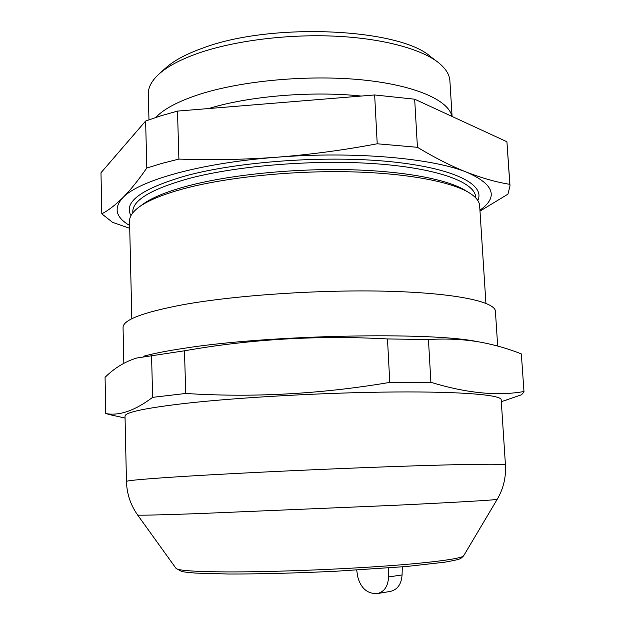 <?xml version="1.0" encoding="UTF-8"?>
<svg xmlns="http://www.w3.org/2000/svg" width="625" height="625" viewBox="0 0 625 625"><rect width="100%" height="100%" fill="white"/><g stroke="black" fill="none" stroke-linecap="round" stroke-linejoin="round"><path stroke-width="0.94" d="M451.93 116.383C448.805 100.32 415.078 85.094 361.719 79.836C308.461 74.578 242.016 80.672 199.68 94.281C178.398 101.211 163.773 108.93 155.805 117.438M452.094 116.461L449.898 80.883C449.531 74.398 445.539 68.172 437.906 62.195C420.203 48.539 381.094 38.125 333.508 36.102C285.93 34.117 233.734 40.898 198.367 53.18C180.367 59.516 167.117 66.586 158.633 74.391C151.555 81.008 148.109 87.562 148.312 94.055L148.977 119.797M437.32 61.75L430.594 56.656C399.625 28.352 271.609 22.133 203.375 47.875C186.258 53.945 173.609 60.727 165.438 68.234L159.18 73.891M177.5 111.094L160.664 115.875L145.625 121.023L146.82 168.008L161.953 163.383L178.898 159.078L177.5 111.094L374.656 94.961L377.219 143.781C343.711 150.109 310.422 154.578 277.336 157.188C353.961 151.07 432.898 158.219 466.891 172.297C482.227 178.211 496.539 182.219 509.82 184.336L506.922 141.75L414.672 99.203L374.656 94.961M477.781 200.461C485.664 184.703 454.43 168.055 390.359 161.664C326.508 155.227 239.141 161.398 186.164 175.711C141.617 188.656 123.219 201.961 130.961 215.602M485.914 303.305L479.656 205.836C479.406 201.383 476.008 197.086 469.461 192.945C451.461 181.68 406.469 173.062 349.414 171.805C292.383 170.57 228.648 177.094 186.531 187.984C163.859 193.938 147.883 200.406 138.594 207.391C132.438 212.086 129.422 216.664 129.562 221.125L131.82 318.766M178.898 159.078C211.445 160.258 244.258 159.625 277.336 157.188C200.398 162.898 138.695 180.531 122.852 197.68C130.305 190.195 138.297 180.305 146.82 168.008M129.664 225.492C115.672 217.336 113.398 208.062 122.852 197.68C115.391 205.023 108.375 210.414 101.805 213.844L100.984 172.758L145.625 121.023M101.805 213.844L112.625 222.383L129.727 228.32M506.922 141.75L510.008 185.836L507.953 194.148L479.992 211.117M361.234 96.055C312.148 90.773 248.688 96.102 208.758 108.539M414.672 99.203L417.43 147.305L377.219 143.781M417.43 147.305C435.102 157.93 451.586 166.258 466.891 172.297C494.195 184.375 498.547 197.008 479.938 210.203M510.008 185.836L509.82 184.336M151.57 355.625L152.625 397.352C134.938 410.656 119.328 416.055 105.781 413.555L105.062 377.32C114.523 367.969 125.109 361.531 136.82 358L184.484 350.797C250.508 339.102 318.18 335.148 387.484 338.945L428.445 339.539C447.039 338.398 464.484 339.297 480.781 342.219C495.008 344.891 508.531 348.789 521.336 353.914L524.016 392.016L521.516 394.773L504.398 400.648M152.625 397.352L185.727 393.469L184.484 350.797M143.758 356.188C153.82 353.445 167.43 350.789 184.594 348.219C268.812 334.867 431.219 331.695 477.164 341.609M123.844 363.273L123.055 327.562C122.805 319.938 142.898 312.297 183.32 304.656C236.359 295.086 322.359 289.375 389.297 291.289C456.398 293.188 495.25 301.805 495.414 311.312L497.68 346.039M126.461 481.492L125.016 416.188C124.836 412.344 145.234 408.047 186.195 403.297C239.945 397.289 327.055 392.492 394.641 391.984C462.398 391.469 501.344 394.969 501.188 399.766L505.438 464.945C506.148 477.258 503.406 488.711 497.219 499.312C497.109 499.906 459.75 502.164 395.43 505.273L197.219 513.656C157.93 515.016 138.07 515.469 137.641 515.016C130.555 504.992 126.828 493.813 126.461 481.492C126.336 480.5 146.953 478.711 188.32 476.133C242.594 472.813 330.516 468.711 398.594 466.375C466.836 464.031 505.828 463.688 505.438 464.945M111.32 415.008L105.781 413.555M521.336 353.914L524.016 392.016M523.891 391.531C497.516 396.234 466.516 393.164 430.898 382.32L428.445 339.539M387.484 338.945L389.773 382.406L430.898 382.32M389.773 382.406C320.742 394.078 252.727 397.766 185.727 393.469M402.312 566.867L402.07 574.945C401.445 584.07 397.594 589.555 390.516 591.383L377.406 593.57M356.711 570.102L357.711 576.75C360.859 588.352 367.43 593.961 377.398 593.57C384.422 591.742 388.125 586.211 388.516 576.953L388.602 567.969M468.711 192.492L465.445 190.508C447.703 179.414 403.727 170.945 348.125 169.695C292.547 168.477 230.492 174.844 189.336 185.531C167.188 191.367 151.531 197.734 142.383 204.609L139.305 206.875M475.672 197.82C476.25 183.172 440.703 168.836 379.008 164.008C317.477 159.148 238.07 165.391 188.789 178.531C150.312 189.367 131.656 200.789 132.828 212.789M175.992 568.328L176.023 568.367C177.789 570.5 194.438 571.68 225.961 571.914C267.094 572.102 330.648 569.844 380.836 566.344C431.125 562.844 462.055 558.641 463.633 555.812L463.664 555.766M402.07 574.945L388.516 576.953M125.055 418.055L109.531 414.617M497.219 499.312L463.633 555.812C460.188 559.094 461.812 559.094 444.68 562.195L406.383 566.516L336.125 571.227C297.07 573.094 258.727 574.078 228.695 574.023L195.578 573.086C183.523 572.117 182.781 571.648 181.531 571.406L176.023 568.367L137.641 515.016M501.305 401.625L507.734 399.602"/></g></svg>
